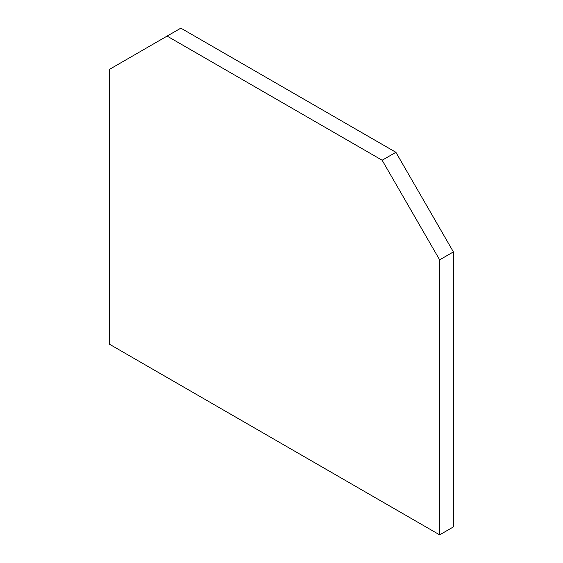 <?xml version="1.0" encoding="UTF-8"?>
<svg xmlns="http://www.w3.org/2000/svg" width="563" height="563" viewBox="0 0 563 563"><rect width="100%" height="100%" fill="white"/><g stroke="black" fill="none" stroke-linecap="round" stroke-linejoin="round"><path stroke-width="0.84" d="M167.105 36.088L180.857 28.15L395.895 152.299L382.143 160.237L167.105 36.088L109.602 69.291L109.602 344.296L439.647 534.85L439.647 259.846L382.143 160.237M439.647 534.85L453.398 526.912L453.398 251.907L395.895 152.299M453.398 251.907L439.647 259.846"/></g></svg>
